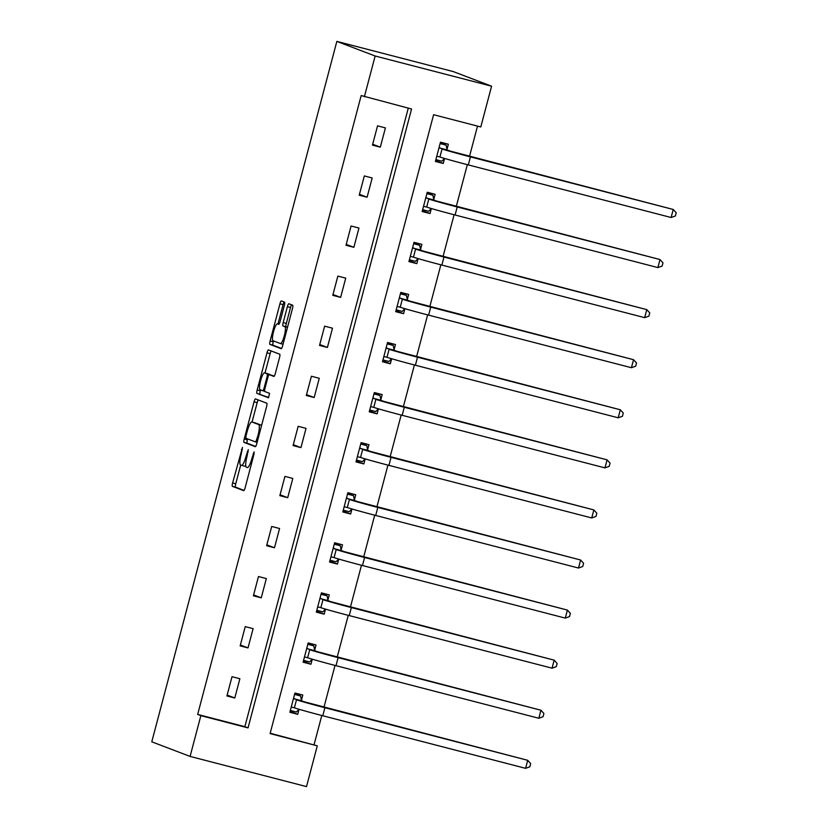 <?xml version="1.0" encoding="UTF-8"?>
<svg xmlns="http://www.w3.org/2000/svg" width="828" height="828" viewBox="0 0 828 828"><rect width="100%" height="100%" fill="white"/><g stroke="black" fill="none" stroke-linecap="round" stroke-linejoin="round"><path stroke-width="1.24" d="M242.469 447.441L232.606 482.952A3.26 0.662 -75.5 0 0 232.399 486.346L243.68 490.642A3.26 0.662 -75.5 0 0 243.691 490.642A3.26 0.662 -75.5 0 0 245.14 487.733L253.979 454.251L254.113 451.871L251.96 458.246A10.433 2.132 -75.5 0 1 247.334 467.582L246.351 467.209A10.433 2.132 -75.5 0 1 247.013 456.363L248.296 449.656L246.133 456.031A10.433 2.132 -75.5 0 1 241.507 465.357A10.433 2.132 -75.5 0 1 241.465 465.346L240.524 464.984A10.433 2.132 -75.5 0 1 241.186 454.137L242.469 447.441M284.346 305.511A3.26 0.662 -75.5 0 0 284.553 302.127L281.396 300.916A3.26 0.662 -75.5 0 0 281.375 300.916A3.26 0.662 -75.5 0 0 279.936 303.824L270.104 341.012A3.26 0.662 -75.5 0 0 269.907 344.396L281.178 348.702A3.26 0.662 -75.5 0 0 281.199 348.702A3.26 0.662 -75.5 0 0 282.638 345.783L292.46 308.606A3.26 0.662 -75.5 0 0 292.667 305.211L288.848 303.762A3.26 0.662 -75.5 0 0 288.837 303.752A3.26 0.662 -75.5 0 0 287.388 306.671L283.186 322.578A3.26 0.662 -75.5 0 0 282.979 325.973L284.873 326.698A8.715 1.78 -75.5 0 1 284.346 335.671A8.715 1.78 -75.5 0 1 280.454 343.568L272.992 340.722A8.715 1.78 -75.5 0 1 273.519 331.749A8.715 1.78 -75.5 0 1 277.411 323.851L278.684 324.338A3.26 0.662 -75.5 0 0 278.705 324.338A3.26 0.662 -75.5 0 0 280.143 321.419L284.346 305.511M280.423 343.548A8.715 1.78 -75.5 0 0 280.454 343.568L283.052 344.231L280.495 343.568M364.372 96.762L375.146 56.004L336.841 41.4L151.783 741.816L190.088 756.419L200.852 715.651L248.058 727.884L411.568 109.006L361.184 95.551L197.664 714.429L200.852 715.651M255.5 398.91A3.26 0.662 -75.5 0 0 255.49 398.899A3.26 0.662 -75.5 0 0 254.041 401.818L244.219 438.995A3.26 0.662 -75.5 0 0 244.012 442.39L255.293 446.685A3.26 0.662 -75.5 0 0 255.303 446.696A3.26 0.662 -75.5 0 0 256.752 443.777L266.575 406.6A3.26 0.662 -75.5 0 0 266.782 403.205L255.5 398.91M257.166 389.998L266.989 352.821A3.26 0.662 -75.5 0 1 268.427 349.902A3.26 0.662 -75.5 0 1 268.448 349.913L279.719 354.208A3.26 0.662 -75.5 0 1 279.522 357.603L275.31 373.511A3.26 0.662 -75.5 0 1 273.871 376.429A3.26 0.662 -75.5 0 0 273.871 376.429L269.286 374.68A3.26 0.662 -75.5 0 0 269.266 374.68A3.26 0.662 -75.5 0 0 267.827 377.589L265.032 388.146A3.26 0.662 -75.5 0 0 264.825 391.541L269.586 393.352L268.438 397.771L256.959 393.393A3.26 0.662 -75.5 0 1 257.166 389.998L260.313 390.816L260.551 389.905M270.176 733.235L317.29 745.831L270.083 733.598L433.603 114.709L480.799 126.953L491.573 86.184L453.268 71.581L336.841 41.4M197.664 714.429L244.86 726.673L408.287 108.147M234.79 697.994L239.882 678.732L232.016 676.693L226.924 695.955L234.79 697.994L227.151 695.075M248.017 647.91L253.109 628.659L245.243 626.62L240.151 645.871L248.017 647.91L240.389 645.002M261.255 597.837L266.337 578.575L258.471 576.536L253.389 595.798L261.255 597.837L253.616 594.928M274.482 547.763L279.574 528.502L271.708 526.463L266.616 545.724L274.482 547.763L266.844 544.855M287.709 497.69L292.801 478.429L284.935 476.39L279.843 495.651L287.709 497.69L280.071 494.782M300.947 447.617L306.029 428.355L298.163 426.316L293.081 445.578L300.947 447.617L293.309 444.698M314.174 397.533L319.266 378.282L311.4 376.233L306.308 395.494L314.174 397.533L306.536 394.625M327.402 347.46L332.494 328.199L324.628 326.16L319.536 345.421L327.402 347.46L319.763 344.551M340.639 297.387L345.721 278.125L337.855 276.086L332.763 295.348L340.639 297.387L333.001 294.478M353.866 247.313L358.959 228.052L351.082 226.013L346 245.274L353.866 247.313L346.228 244.395M367.094 197.23L372.186 177.979L364.32 175.94L359.228 195.191L367.094 197.23L359.455 194.321M380.321 147.156L385.413 127.895L377.547 125.856L372.455 145.117L380.321 147.156L372.693 144.248M314.091 744.62L321.792 715.495M323.955 707.288L335.019 665.422M337.182 657.215L348.246 615.349M350.42 607.141L361.474 565.265M363.647 557.068L374.711 515.192M376.875 506.984L387.939 465.119M390.112 456.911L401.166 415.045M403.339 406.838L414.404 364.972M416.567 356.764L427.631 314.888M429.804 306.681L440.858 264.815M443.032 256.608L454.096 214.742M456.259 206.534L467.323 164.668M469.486 156.461L477.518 126.094M301.433 700.26L302.81 695.044L294.944 693.005L289.862 712.266L297.728 714.305L299.053 709.285M314.671 650.177L316.048 644.971L308.182 642.932L303.089 662.193L310.955 664.232L312.28 659.202M327.898 600.103L329.275 594.897L321.409 592.858L316.317 612.12L324.183 614.159L325.518 609.129M341.126 550.03L342.502 544.824L334.636 542.785L329.554 562.036L337.42 564.075L338.745 559.055M354.363 499.957L355.74 494.74L347.874 492.701L342.782 511.963L350.648 514.002L351.972 508.982M367.591 449.883L368.967 444.667L361.101 442.628L356.009 461.889L363.875 463.928L365.21 458.909M380.818 399.8L382.194 394.594L374.328 392.555L369.236 411.816L377.113 413.855L378.437 408.825M394.056 349.726L395.432 344.52L387.556 342.481L382.474 361.743L390.34 363.782L391.665 358.752M407.283 299.653L408.659 294.437L400.793 292.398L395.701 311.659L403.567 313.698L404.892 308.678M420.51 249.58L421.887 244.363L414.021 242.325L408.928 261.586L416.805 263.625L418.13 258.605M433.737 199.496L435.114 194.29L427.248 192.251L422.166 211.513L430.032 213.552L431.357 208.521M446.975 149.423L448.352 144.217L440.486 142.178L435.393 161.439L443.259 163.478L444.584 158.448M317.29 745.831L306.515 786.6L190.088 756.419M491.573 86.184L375.146 56.004M244.86 726.673L248.058 727.884M297.728 714.305L290.09 711.397M310.955 664.232L303.317 661.324M324.183 614.159L316.544 611.24M337.42 564.075L329.782 561.167M350.648 514.002L343.009 511.093M363.875 463.928L356.237 461.02M377.113 413.855L369.474 410.947M390.34 363.782L382.702 360.863M403.567 313.698L395.929 310.79M416.805 263.625L409.167 260.716M430.032 213.552L422.394 210.643M443.259 163.478L435.621 160.56M241.559 465.367L244.612 466.164A10.433 2.132 -75.5 0 0 244.653 466.174A10.433 2.132 -75.5 0 0 245.709 465.533M240.7 465.057L235.752 483.769A3.26 0.662 -75.5 0 0 235.545 487.154L244.053 490.404M247.603 438.902L247.365 439.813A3.26 0.662 -75.5 0 0 247.158 443.208L255.666 446.447M258.274 399.965A3.26 0.662 -75.5 0 0 257.187 402.636L252.064 422.021M246.009 435.87L245.864 438.24L255.78 442.017L257.994 435.404A10.433 2.132 -75.5 0 0 258.657 424.557L251.888 421.98A10.433 2.132 -75.5 0 0 251.847 421.969A10.433 2.132 -75.5 0 0 247.22 431.295L246.009 435.87M254.941 422.766A10.433 2.132 -75.5 0 1 254.993 422.777A10.433 2.132 -75.5 0 1 255.034 422.797L261.627 425.313L258.657 424.557M265.022 372.993L270.135 353.639L266.989 352.821M271.211 350.969A3.26 0.662 -75.5 0 0 270.135 353.639M274.234 376.181L272.433 375.498A3.26 0.662 -75.5 0 0 272.412 375.488A3.26 0.662 -75.5 0 0 272.402 375.488L269.286 374.68M268.748 397.502L256.959 393.393M264.536 372.869A8.715 1.78 -75.5 0 0 264.494 372.859A8.715 1.78 -75.5 0 0 260.603 380.756A8.715 1.78 -75.5 0 0 260.085 389.729L262.693 390.723A3.26 0.662 -75.5 0 0 262.714 390.733A3.26 0.662 -75.5 0 0 264.153 387.814L266.947 377.257A3.26 0.662 -75.5 0 0 267.154 373.873L264.536 372.869L267.682 373.687A8.715 1.78 -75.5 0 0 267.641 373.676A8.715 1.78 -75.5 0 0 267.599 373.666M270.466 374.991A3.26 0.662 -75.5 0 0 270.301 374.68L267.154 373.873M267.682 373.687L270.301 374.68M260.313 390.816A3.26 0.662 -75.5 0 0 260.106 394.211M291.611 304.818A3.26 0.662 -75.5 0 0 290.535 307.488L286.333 323.396A3.26 0.662 -75.5 0 0 286.126 326.791L287.523 327.319M273.499 340.908L273.261 341.819A3.26 0.662 -75.5 0 0 273.054 345.214L281.561 348.453M284.159 301.972A3.26 0.662 -75.5 0 0 283.083 304.642L277.97 323.996M290.338 710.455L296.372 712.028L298.96 709.254M294.571 694.413L300.616 695.975L301.527 700.736L304.373 701.823L527.705 760.311L324.897 707.733A24.902 0.549 -165.2 0 1 296.507 699.784L293.567 698.221M294.758 693.74L300.616 695.975M291.239 707.06L294.385 707.805L296.507 699.784M525.583 768.332L527.705 760.311L530.676 763.592L529.827 766.8L525.583 768.332L322.775 715.754A24.902 0.549 -165.2 0 1 294.385 707.805M301.527 700.736L293.661 698.697M303.565 660.382L309.61 661.945L312.187 659.181M307.809 644.329L313.843 645.902L314.764 650.663L317.6 651.75L540.932 710.227L338.124 657.649A24.902 0.549 -165.2 0 1 309.734 649.711L306.805 648.138M307.985 643.666L313.843 645.902M304.466 656.977L307.623 657.732L309.734 649.711M538.811 718.259L540.932 710.227L543.913 713.519L543.064 716.727L538.811 718.259L336.002 665.681A24.902 0.549 -165.2 0 1 307.623 657.732M314.764 650.663L306.898 648.624M316.793 610.308L322.837 611.871L325.414 609.097M321.036 594.256L327.081 595.829L327.991 600.59L330.838 601.677L554.16 660.154L351.351 607.576A24.902 0.549 -165.2 0 1 322.972 599.638L320.032 598.064M321.212 593.593L327.081 595.829M317.693 606.903L320.85 607.659L322.972 599.638M552.038 668.186L554.16 660.154L557.14 663.445L556.292 666.654L552.038 668.186L349.24 615.597A24.902 0.549 -165.2 0 1 320.85 607.659M327.991 600.59L320.125 598.551M330.03 560.235L336.064 561.798L338.652 559.024M334.264 544.182L340.308 545.745L341.219 550.516L344.065 551.593L567.397 610.081L364.589 557.503A24.902 0.549 -165.2 0 1 336.199 549.554L333.26 547.991M334.44 543.51L340.308 545.745M330.931 556.83L334.077 557.586L336.199 549.554M565.276 618.102L567.397 610.081L570.368 613.362L569.519 616.581L565.276 618.102L362.467 565.524A24.902 0.549 -165.2 0 1 334.077 557.586M341.219 550.516L333.353 548.478M343.258 510.162L349.292 511.725L351.879 508.951M347.501 494.109L353.535 495.672L354.456 500.433L357.292 501.52L580.625 560.007L377.816 507.429A24.902 0.549 -165.2 0 1 349.426 499.481L346.497 497.918M347.677 493.436L353.535 495.672M344.158 506.757L347.305 507.512L349.426 499.481M578.503 568.029L580.625 560.007L583.595 563.288L582.757 566.497L578.503 568.029L375.695 515.451A24.902 0.549 -165.2 0 1 347.305 507.512M354.456 500.433L346.58 498.394M356.485 460.078L362.529 461.651L365.107 458.878M360.729 444.036L366.773 445.599L367.684 450.36L370.53 451.446L593.852 509.924L391.044 457.346A24.902 0.549 -165.2 0 1 362.664 449.407L359.725 447.844M360.904 443.363L366.773 445.599M357.385 456.683L360.542 457.429L362.664 449.407M591.73 517.955L593.852 509.924L596.833 513.215L595.984 516.424L591.73 517.955L388.932 465.377A24.902 0.549 -165.2 0 1 360.542 457.429M367.684 450.36L359.818 448.321M369.723 410.005L375.757 411.568L378.334 408.804M373.956 393.952L380 395.525L380.911 400.286L383.757 401.373L607.09 459.85L404.281 407.272A24.902 0.549 -165.2 0 1 375.891 399.334L372.952 397.761M374.132 393.29L380 395.525M370.623 406.6L373.77 407.355L375.891 399.334M604.968 467.882L607.09 459.85L610.06 463.142L609.211 466.35L604.968 467.882L402.16 415.304A24.902 0.549 -165.2 0 1 373.77 407.355M380.911 400.286L373.045 398.247M382.95 359.932L388.984 361.494L391.572 358.721M387.193 343.879L393.228 345.442L394.149 350.213L396.985 351.3L620.317 409.777L417.509 357.199A24.902 0.549 -165.2 0 1 389.119 349.261L386.179 347.688M387.369 343.216L393.228 345.442M383.85 356.526L386.997 357.282L389.119 349.261M618.195 417.798L620.317 409.777L623.287 413.058L622.439 416.277L618.195 417.798L415.387 365.22A24.902 0.549 -165.2 0 1 386.997 357.282M394.149 350.213L386.272 348.174M396.177 309.858L402.222 311.421L404.799 308.647M400.421 293.805L406.455 295.368L407.376 300.14L410.222 301.216L633.544 359.704L430.736 307.126A24.902 0.549 -165.2 0 1 402.356 299.177L399.417 297.614M400.597 293.133L406.455 295.368M397.078 306.453L400.234 307.209L402.356 299.177M631.422 367.725L633.544 359.704L636.525 362.985L635.676 366.193L631.422 367.725L428.614 315.147A24.902 0.549 -165.2 0 1 400.234 307.209M407.376 300.14L399.51 298.101M409.415 259.775L415.449 261.348L418.026 258.574M413.648 243.732L419.692 245.295L420.603 250.056L423.45 251.143L646.782 309.631L443.974 257.053A24.902 0.549 -165.2 0 1 415.584 249.104L412.644 247.541M413.824 243.059L419.692 245.295M410.305 256.38L413.462 257.125L415.584 249.104M644.66 317.652L646.782 309.631L649.752 312.912L648.904 316.12L644.66 317.652L441.852 265.074A24.902 0.549 -165.2 0 1 413.462 257.125M420.603 250.056L412.737 248.017M422.642 209.701L428.676 211.264L431.264 208.501M426.886 193.648L432.92 195.222L433.831 199.983L436.677 201.069L660.009 259.547L457.201 206.969A24.902 0.549 -165.2 0 1 428.811 199.03L425.871 197.457M427.062 192.986L432.92 195.222M423.543 206.296L426.689 207.052L428.811 199.03M657.887 267.579L660.009 259.547L662.98 262.838L662.131 266.047L657.887 267.579L455.079 215.001A24.902 0.549 -165.2 0 1 426.689 207.052M433.831 199.983L425.965 197.944M435.87 159.628L441.914 161.191L444.491 158.417M440.113 143.575L446.147 145.148L447.068 149.909L449.914 150.996L673.236 209.474L470.428 156.896A24.902 0.549 -165.2 0 1 442.038 148.957L439.109 147.384M440.289 142.913L446.147 145.148M436.77 156.223L439.927 156.978L442.038 148.957M671.115 217.505L673.236 209.474L676.217 212.765L675.369 215.973L671.115 217.505L468.306 164.917A24.902 0.549 -165.2 0 1 439.927 156.978M447.068 149.909L439.202 147.87M242.356 449.707L241.455 449.48M254.01 454.148L253.109 453.92M248.183 451.933L247.282 451.695M247.034 456.259L246.133 456.031M252.861 458.484L251.96 458.246M235.545 487.154L232.399 486.346M235.752 483.769L232.606 482.952M247.158 443.208L244.012 442.39M247.365 439.813L244.219 438.995M257.187 402.636L254.041 401.818M257.125 442.369L255.79 442.017L257.125 442.369M257.694 440.206L256.783 439.978M258.895 435.642L257.994 435.404M255.034 422.797L251.888 421.98L254.993 422.777M264.66 391.23L262.724 390.733L264.66 391.23M265.063 388.053L264.153 387.814M267.848 377.496L266.947 377.257M287.502 327.381L284.873 326.698M286.126 326.791L282.979 325.973M286.333 323.396L283.186 322.578M290.535 307.488L287.388 306.671M273.054 345.214L269.907 344.396M273.261 341.819L270.104 341.012M283.083 304.642L279.936 303.824M322.775 715.754L324.897 707.733M336.002 665.681L338.124 657.649M349.24 615.597L351.351 607.576M362.467 565.524L364.589 557.503M375.695 515.451L377.816 507.429M388.932 465.377L391.044 457.346M402.16 415.304L404.281 407.272M415.387 365.22L417.509 357.199M428.614 315.147L430.736 307.126M441.852 265.074L443.974 257.053M455.079 215.001L457.201 206.969M468.306 164.917L470.428 156.896M244.653 466.174L241.507 465.357M272.412 375.488L269.266 374.68M267.641 373.676L264.494 372.859"/></g></svg>
